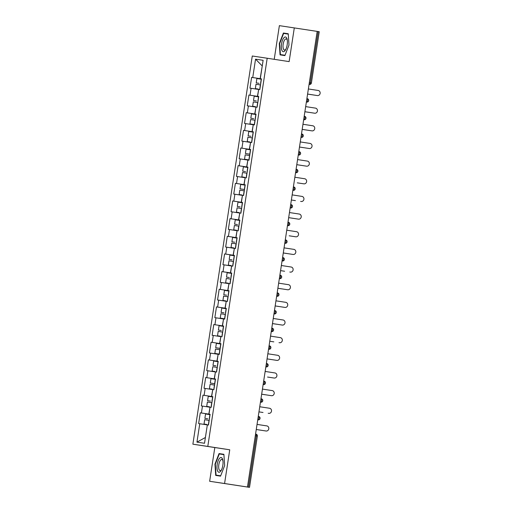 <?xml version="1.0" encoding="UTF-8"?>
<svg xmlns="http://www.w3.org/2000/svg" width="513" height="513" viewBox="0 0 513 513"><rect width="100%" height="100%" fill="white"/><g stroke="black" fill="none" stroke-linecap="round" stroke-linejoin="round"><path stroke-width="0.77" d="M209.65 481.277L224.579 483.515L229.741 449.792L214.812 447.554L209.65 481.277L249.523 487.35L246.804 486.933L247.458 487.029L317.181 31.396L279.373 25.65L274.224 59.316M214.812 447.554L192.875 444.187L252.274 56.007L267.196 58.238L207.797 446.419L192.875 444.187M210.112 414.292L200.275 412.824L198.634 423.571L199.762 423.744L196.947 442.135L204.52 443.264L207.335 424.873L208.464 425.046L210.112 414.292M201.41 412.991L202.468 406.084L201.333 405.918L202.981 395.164L212.805 396.677L202.981 395.164M204.11 395.337L205.168 388.431L204.033 388.264L205.681 377.51L215.511 379.024L205.681 377.51M206.81 377.683L207.868 370.777L206.739 370.61L208.381 359.857L218.211 361.364M260.309 78.681L252.736 77.546L255.551 59.162L263.124 60.29L260.309 78.681L261.444 78.855L259.796 89.602L258.667 89.435L257.609 96.335L258.738 96.515L257.096 107.255L255.961 107.089L254.91 113.995L256.038 114.168L254.39 124.916L253.262 124.742L252.204 131.649L253.332 131.822L251.691 142.569L250.562 142.396L249.504 149.302L250.633 149.482L248.991 160.223L247.856 160.056L246.804 166.956L247.933 167.135L246.285 177.876L245.156 177.71L244.098 184.609L245.233 184.789L243.585 195.53L242.457 195.363L241.399 202.269L242.527 202.443L240.886 213.19L239.751 213.017L238.699 219.923L239.827 220.09L238.186 230.844L237.051 230.67L235.993 237.577L237.128 237.756L235.48 248.497L234.351 248.33L233.293 255.23L234.428 255.403L232.78 266.151L231.652 265.984L230.594 272.884L231.722 273.057L230.081 283.804L228.945 283.638L227.894 290.544L229.022 290.717L227.374 301.464L226.246 301.291L225.188 308.198L226.316 308.371L224.675 319.118L223.546 318.945L222.488 325.851L223.617 326.024L221.975 336.772L220.84 336.605L219.788 343.505L220.917 343.684L219.275 354.425L218.14 354.259L217.082 361.158L218.217 361.338L208.381 359.857M209.516 360.023L210.567 353.124L209.439 352.957L211.087 342.203L220.911 343.71L211.087 342.203M212.215 342.37L213.273 335.47L212.138 335.297L213.786 324.549L223.61 326.056L213.786 324.549M214.915 324.716L215.973 317.816L214.844 317.643L216.486 306.896L226.316 308.403M225.188 308.198L216.486 306.896M217.621 307.063L218.673 300.156L217.544 299.99L219.186 289.236L229.016 290.749L219.186 289.236M220.321 289.409L221.379 282.503L220.244 282.336L221.892 271.582L231.716 273.096M230.594 272.884L221.892 271.582M223.02 271.755L224.078 264.849L222.943 264.682L224.591 253.929L234.422 255.436M233.293 255.23L224.591 253.929M225.72 254.095L226.778 247.195L225.649 247.022L227.291 236.275L237.121 237.782L227.291 236.275M228.426 236.442L229.478 229.542L228.349 229.369L229.997 218.621L239.821 220.128M238.699 219.923L229.997 218.621M231.126 218.788L232.184 211.882L231.049 211.715L232.697 200.961L242.527 202.475L232.697 200.961M233.825 201.134L234.883 194.228L233.755 194.061L235.396 183.308L245.227 184.821L235.396 183.308M236.531 183.481L237.583 176.575L236.455 176.408L238.103 165.654L247.926 167.161M246.804 166.956L238.103 165.654M239.231 165.821L240.289 158.921L239.154 158.748L240.802 148.001L250.626 149.507L240.802 148.001M241.931 148.167L242.989 141.267L241.86 141.094L243.502 130.347L253.332 131.854L243.502 130.347M244.637 130.514L245.689 123.607L244.56 123.441L246.202 112.687L256.032 114.2M256.032 114.187L246.202 112.687M247.337 112.86L248.395 105.954L247.26 105.787L248.908 95.033L258.732 96.547L248.908 95.033M250.036 95.206L251.094 88.3L249.959 88.133L251.607 77.38L261.438 78.887M252.736 77.546L251.607 77.38M258.738 96.508L257.609 96.335M256.038 114.162L254.91 113.995M253.339 131.815L252.204 131.649M250.633 149.469L249.504 149.302M245.233 184.783L244.098 184.609M242.527 202.436L241.399 202.269M237.128 237.743L235.993 237.577M229.022 290.711L227.894 290.544M223.617 326.018L222.488 325.851M220.917 343.672L219.788 343.505M214.383 378.812L215.511 378.992L214.383 378.812L215.441 371.912L216.569 372.079L218.217 361.332L217.082 361.158M215.511 378.985L213.87 389.733L212.735 389.566L211.683 396.472L212.812 396.645L211.683 396.472M212.812 396.639L211.17 407.393L210.035 407.219L208.977 414.126M210.035 407.239L208.81 414.119M209.862 407.213L202.468 406.084M212.735 389.585L211.51 396.466M212.568 389.559L205.168 388.431M215.434 371.931L214.21 378.812M215.268 371.906L207.868 370.777M218.14 354.278L216.916 361.152M217.967 354.252L210.567 353.124M220.84 336.624L219.615 343.498M220.673 336.599L213.273 335.47M223.54 318.971L222.315 325.845M223.373 318.939L215.973 317.816M226.239 301.311L225.015 308.191M226.073 301.285L218.673 300.156M228.945 283.657L227.721 290.538M228.772 283.631L221.379 282.503M231.645 266.003L230.42 272.878M231.478 265.978L224.078 264.849M234.345 248.35L233.12 255.224M234.178 248.324L226.778 247.195M237.051 230.696L235.826 237.57M236.878 230.67L229.478 229.542M239.751 213.036L238.526 219.917M239.584 213.01L232.184 211.882M242.45 195.382L241.225 202.263M242.283 195.357L234.883 194.228M245.156 177.729L243.931 184.609M244.983 177.703L237.583 176.575M247.856 160.075L246.631 166.949M247.689 160.05L240.289 158.921M250.556 142.422L249.331 149.296M250.389 142.396L242.989 141.267M253.255 124.762L252.03 131.642M253.089 124.736L245.689 123.607M255.961 107.108L254.737 113.989M255.788 107.082L248.395 105.954M258.661 89.454L257.436 96.335M258.494 89.429L251.094 88.3M309.333 82.67L310.352 82.824L318.195 31.556L317.175 31.402M318.195 31.556L319.24 31.723L311.397 82.984L310.352 82.824A1.719 0.66 98.7 0 1 309.442 84.427L309.076 84.369L309.442 84.427A1.719 1.584 -81.5 0 1 309.442 84.427A1.719 1.719 0 0 0 311.397 82.984M255.551 59.162L262.252 65.972L260.136 78.675M224.579 483.515L247.458 487.029M229.741 449.792L207.797 446.419M267.196 58.238L289.14 61.611L294.302 27.882M207.329 424.899L205.386 437.627M207.162 424.873L199.762 423.744M205.213 437.602L196.947 442.135M200.275 412.824L210.106 414.331M288.999 45.035L288.248 33.749L283.4 33.024L279.303 43.586L280.06 54.865L284.907 55.59L288.999 45.035M219.045 453.569L214.953 464.13L215.704 475.416L220.552 476.141L224.649 465.58L223.892 454.3L219.045 453.569L223.437 454.249L223.315 454.556M288.248 33.768L287.665 34.012M284.42 55.192L284.446 55.526M280.393 54.57L285.029 55.263L280.393 54.57L279.662 43.637L279.303 43.586M287.787 33.698L283.4 33.024M223.899 454.313L223.437 454.249M220.071 475.737L220.09 476.07M215.313 464.188L214.953 464.13M307.588 94.052L316.829 95.476A2.578 2.379 -81.5 0 1 316.816 95.476L317.387 95.559A2.578 2.379 98.5 0 0 317.393 95.559A2.578 2.379 98.5 0 0 320.125 93.372A2.578 2.379 98.5 0 0 318.163 90.468L308.371 88.961M316.816 95.476L311.333 94.655A2.578 2.379 98.5 0 0 311.346 94.655A2.578 2.379 98.5 0 0 311.641 94.681M307.588 94.078L310.769 94.572A2.578 2.379 -81.5 0 1 310.769 94.572L311.333 94.655M258.206 89.05L255.339 88.608L258.206 89.05M259.078 83.33L256.218 82.894L259.084 83.324M255.339 88.608L256.006 84.247L260.508 84.934M256.218 82.894L256.885 78.534L261.386 79.22M287.19 44.766A7.445 2.86 -81.3 0 0 287.184 39.559A7.445 2.86 -81.3 0 0 284.349 37.359A7.445 2.86 -81.3 0 0 281.534 43.919A7.445 2.86 -81.3 0 0 282.259 51.005A7.445 2.86 -81.3 0 0 285.619 49.748A7.445 2.86 -81.3 0 0 287.19 44.766M287.306 40.296A5.637 2.167 -81.3 0 0 286.171 38.917A5.637 2.167 -81.3 0 0 283.17 44.169A5.637 2.167 -81.3 0 0 284.459 50.056A5.637 2.167 -81.3 0 0 285.953 49.081M279.662 43.637L283.631 33.409L288.274 34.102M220.449 471.473A7.445 2.86 -81.3 0 0 221.263 470.299A7.445 2.86 -81.3 0 0 222.828 460.103A7.445 2.86 -81.3 0 0 219.57 458.308A7.445 2.86 -81.3 0 0 216.999 468.202A7.445 2.86 -81.3 0 0 220.449 471.473M222.95 460.841A5.637 2.167 -81.3 0 0 221.815 459.462A5.637 2.167 -81.3 0 0 220.628 460.052A5.637 2.167 -81.3 0 0 218.673 466.163A5.637 2.167 -81.3 0 0 220.103 470.601A5.637 2.167 -81.3 0 0 221.295 470.017A5.637 2.167 -81.3 0 0 221.603 469.632M220.673 475.827L216.044 475.115L215.313 464.182L219.282 453.954L223.918 454.646M220.68 475.814L216.044 475.115M314.136 113.129A2.578 2.379 -81.5 0 1 314.123 113.129L314.681 113.213A2.578 2.379 98.5 0 0 314.693 113.213A2.578 2.379 98.5 0 0 317.425 111.026A2.578 2.379 98.5 0 0 315.463 108.121L305.671 106.614M314.123 113.129A2.578 2.379 -81.5 0 1 314.116 113.129L304.889 111.712L314.123 113.129M311.987 130.873L311.423 130.783A2.578 2.379 -81.5 0 1 311.417 130.783A2.578 2.379 -81.5 0 1 311.423 130.783L311.981 130.866A2.578 2.379 98.5 0 0 311.987 130.873A2.578 2.379 98.5 0 0 314.726 128.68A2.578 2.379 98.5 0 0 312.763 125.775L302.965 124.274M311.417 130.783L305.934 129.962A2.578 2.379 98.5 0 0 305.94 129.962A2.578 2.379 98.5 0 0 306.235 129.988M311.981 130.866L302.189 129.366M308.717 148.437L299.483 147.019L308.723 148.443A2.578 2.379 -81.5 0 1 308.717 148.437A2.578 2.379 -81.5 0 1 308.723 148.443L309.281 148.526A2.578 2.379 98.5 0 0 309.288 148.526A2.578 2.379 98.5 0 0 312.019 146.333A2.578 2.379 98.5 0 0 310.057 143.428L300.265 141.928M306.011 166.097L296.783 164.679L306.024 166.097A2.578 2.379 -81.5 0 1 306.011 166.097L306.582 166.18A2.578 2.379 98.5 0 0 306.588 166.18A2.578 2.379 98.5 0 0 309.32 163.987A2.578 2.379 98.5 0 0 307.358 161.088L297.566 159.581M303.33 183.75A2.578 2.379 -81.5 0 1 303.318 183.75L303.876 183.834A2.578 2.379 98.5 0 0 303.882 183.834A2.578 2.379 98.5 0 0 306.62 181.647A2.578 2.379 98.5 0 0 304.658 178.742L294.86 177.235M297.264 182.846L297.271 182.846A2.578 2.379 -81.5 0 1 297.264 182.846L303.318 183.75A2.578 2.379 -81.5 0 1 303.311 183.75L297.829 182.929A2.578 2.379 98.5 0 0 297.835 182.929A2.578 2.379 98.5 0 0 298.13 182.955M308.069 112.225L304.882 111.738L308.076 112.225A2.578 2.379 -81.5 0 1 308.069 112.225L308.634 112.309A2.578 2.379 98.5 0 0 308.64 112.309A2.578 2.379 98.5 0 0 308.935 112.334M255.506 106.704L252.64 106.262L255.506 106.704M256.378 100.99L253.512 100.548L256.378 100.99M252.64 106.262L253.307 101.907L257.808 102.587M253.512 100.548L254.179 96.188L258.687 96.874M305.382 129.879A2.578 2.379 -81.5 0 1 305.37 129.879L302.183 129.391M252.8 124.358L254.442 124.608L252.806 124.351M253.679 118.644L250.812 118.202L253.679 118.644M254.442 124.614L249.94 123.915L254.442 124.601M249.94 123.915L250.607 119.561L255.108 120.241M250.812 118.202L251.479 113.841L255.981 114.527M302.683 147.539A2.578 2.379 -81.5 0 1 302.676 147.532A2.578 2.379 -81.5 0 1 302.664 147.532L303.234 147.616A2.578 2.379 98.5 0 0 303.241 147.622A2.578 2.379 98.5 0 0 303.536 147.641M250.1 142.011L247.234 141.569L250.1 142.011M250.979 136.298L248.112 135.855L250.979 136.298M247.234 141.569L247.901 137.215L252.409 137.901M299.483 147.045L303.234 147.616L299.483 147.045M248.112 135.855L248.779 131.501L253.281 132.181M300.528 165.276L299.964 165.186A2.578 2.379 -81.5 0 1 299.97 165.192A2.578 2.379 -81.5 0 1 299.964 165.186L300.528 165.276A2.578 2.379 98.5 0 0 300.541 165.276A2.578 2.379 98.5 0 0 300.83 165.301M249.036 159.915L244.534 159.229L249.036 159.909M249.908 154.208L245.413 153.509L249.908 154.201M244.534 159.229L245.201 154.868L249.703 155.554M245.413 153.509L246.08 149.155L250.581 149.834M244.701 177.325L241.835 176.882L244.701 177.318M245.573 171.605L242.707 171.162L245.573 171.605M241.835 176.882L242.502 172.522L247.003 173.208M242.707 171.162L243.374 166.808L247.875 167.494M301.182 201.487L300.618 201.404A2.578 2.379 -81.5 0 1 300.618 201.404L301.176 201.487A2.578 2.379 98.5 0 0 301.182 201.487A2.578 2.379 98.5 0 0 303.914 199.3A2.578 2.379 98.5 0 0 301.952 196.396L292.16 194.889M300.612 201.404L301.176 201.487M294.577 200.5A2.578 2.379 -81.5 0 1 294.565 200.5L295.129 200.583A2.578 2.379 98.5 0 0 295.135 200.583A2.578 2.379 98.5 0 0 295.43 200.609M241.995 194.978L239.135 194.536L241.995 194.978M244.509 189.509L240.007 188.822L244.509 189.502M239.135 194.536L239.802 190.176L244.303 190.862M291.378 200.006L295.129 200.583L291.378 200.006M240.007 188.822L240.674 184.462L245.176 185.148M297.906 219.057L288.678 217.64L297.918 219.057A2.578 2.379 -81.5 0 1 297.918 219.057A2.578 2.379 -81.5 0 1 297.906 219.057L298.476 219.141A2.578 2.379 98.5 0 0 298.483 219.147A2.578 2.379 98.5 0 0 301.214 216.954A2.578 2.379 98.5 0 0 299.252 214.049L289.46 212.549M292.423 218.237L291.859 218.153A2.578 2.379 -81.5 0 1 291.859 218.153L292.423 218.237A2.578 2.379 98.5 0 0 292.436 218.237A2.578 2.379 98.5 0 0 292.731 218.262M239.295 212.632L236.429 212.19L239.295 212.632M240.167 206.919L237.307 206.476L240.167 206.912M236.429 212.19L237.096 207.836L241.597 208.515M237.307 206.476L237.974 202.116L242.476 202.802M295.225 236.717A2.578 2.379 -81.5 0 1 295.212 236.717L295.77 236.801A2.578 2.379 98.5 0 0 295.783 236.801A2.578 2.379 98.5 0 0 298.515 234.608A2.578 2.379 98.5 0 0 296.552 231.703L286.761 230.202M289.165 235.807L289.159 235.807A2.578 2.379 -81.5 0 1 289.159 235.807A2.578 2.379 -81.5 0 1 289.165 235.807L295.212 236.717A2.578 2.379 -81.5 0 1 295.206 236.711L289.723 235.89A2.578 2.379 98.5 0 0 289.73 235.897A2.578 2.379 98.5 0 0 290.025 235.916M236.596 230.286L233.729 229.843L236.596 230.286M237.468 224.572L234.601 224.13L237.468 224.572M233.729 229.843L234.396 225.489L238.898 226.169M234.601 224.13L235.268 219.776L239.77 220.455M292.506 254.371L283.279 252.947L292.513 254.371A2.578 2.379 -81.5 0 1 292.513 254.371L293.07 254.454A2.578 2.379 98.5 0 0 293.077 254.454A2.578 2.379 98.5 0 0 295.809 252.261A2.578 2.379 98.5 0 0 293.853 249.363L284.055 247.856M286.459 253.46L283.272 252.973L286.466 253.467A2.578 2.379 -81.5 0 1 286.466 253.467A2.578 2.379 -81.5 0 1 286.459 253.46L287.024 253.55A2.578 2.379 98.5 0 0 287.325 253.569M233.89 247.939L231.03 247.503L233.89 247.939M234.768 242.226L231.902 241.783L234.768 242.226M231.03 247.503L231.696 243.143L236.198 243.829M231.902 241.783L232.569 237.429L237.07 238.109M290.377 272.108L289.813 272.025A2.578 2.379 -81.5 0 1 289.813 272.025L290.371 272.108A2.578 2.379 98.5 0 0 290.377 272.108A2.578 2.379 98.5 0 0 293.109 269.915A2.578 2.379 98.5 0 0 291.147 267.017L281.355 265.51M289.807 272.025L290.371 272.108M283.772 271.12A2.578 2.379 -81.5 0 1 283.753 271.12L284.324 271.204A2.578 2.379 98.5 0 0 284.33 271.204A2.578 2.379 98.5 0 0 284.625 271.23M231.19 265.593L228.323 265.157L231.19 265.593M232.062 259.879L229.202 259.437L232.062 259.879M228.323 265.157L228.99 260.796L233.492 261.483M280.573 270.627L284.324 271.204L280.573 270.627M229.202 259.437L229.869 255.083L234.37 255.769M287.1 289.678L277.873 288.261L287.107 289.678A2.578 2.379 -81.5 0 1 287.1 289.678L287.665 289.762A2.578 2.379 98.5 0 0 287.678 289.762A2.578 2.379 98.5 0 0 290.409 287.575A2.578 2.379 98.5 0 0 288.447 284.67L278.655 283.163M277.866 288.28L281.053 288.774A2.578 2.379 -81.5 0 1 281.053 288.774L281.618 288.857A2.578 2.379 98.5 0 0 281.631 288.857A2.578 2.379 98.5 0 0 281.919 288.883M228.49 283.253L225.624 282.81L228.49 283.253M229.362 277.533L226.496 277.097L229.362 277.533M225.624 282.81L226.291 278.45L230.792 279.136M277.873 288.28L281.618 288.857M226.496 277.097L227.163 272.736L231.671 273.423M284.414 307.332A2.578 2.379 -81.5 0 1 284.407 307.332L284.965 307.415A2.578 2.379 98.5 0 0 284.971 307.422A2.578 2.379 98.5 0 0 287.71 305.229A2.578 2.379 98.5 0 0 285.747 302.324L275.949 300.823M284.407 307.332A2.578 2.379 -81.5 0 1 284.401 307.332L275.173 305.915L284.407 307.332M278.36 306.428L275.167 305.934L278.354 306.428A2.578 2.379 -81.5 0 1 278.354 306.428L278.918 306.511A2.578 2.379 98.5 0 0 278.925 306.511A2.578 2.379 98.5 0 0 279.219 306.537M225.784 300.907L222.924 300.464L225.784 300.907M226.663 295.193L223.796 294.751L226.663 295.193M222.924 300.464L223.591 296.11L228.093 296.79M223.796 294.751L224.463 290.39L228.965 291.076M281.701 324.986L272.467 323.568L281.708 324.986A2.578 2.379 -81.5 0 1 281.701 324.986A2.578 2.379 -81.5 0 1 281.708 324.986L282.265 325.075A2.578 2.379 98.5 0 0 282.272 325.075A2.578 2.379 98.5 0 0 285.004 322.882A2.578 2.379 98.5 0 0 283.041 319.977L273.249 318.477M272.467 323.588L275.661 324.081A2.578 2.379 -81.5 0 1 275.648 324.081L276.218 324.165A2.578 2.379 98.5 0 0 276.225 324.165A2.578 2.379 98.5 0 0 276.52 324.19M223.084 318.56L224.72 318.81L223.084 318.554M223.963 312.847L221.097 312.404L223.963 312.847M224.72 318.817L220.224 318.118L224.726 318.804M220.224 318.118L220.885 313.764L225.393 314.443M221.097 312.404L221.763 308.05L226.265 308.73M272.467 323.594L275.648 324.081M279.572 342.729L279.008 342.646A2.578 2.379 -81.5 0 1 278.995 342.639A2.578 2.379 -81.5 0 1 279.008 342.646L279.566 342.729A2.578 2.379 98.5 0 0 279.572 342.729A2.578 2.379 98.5 0 0 282.304 340.536A2.578 2.379 98.5 0 0 280.342 337.637L270.55 336.13M278.995 342.639L279.566 342.729M272.967 341.741A2.578 2.379 -81.5 0 1 272.954 341.735A2.578 2.379 -81.5 0 1 272.948 341.735L273.512 341.818A2.578 2.379 98.5 0 0 273.525 341.825A2.578 2.379 98.5 0 0 273.82 341.844M220.385 336.214L217.518 335.771L220.385 336.214M221.257 330.5L218.397 330.058L221.257 330.5M217.518 335.771L218.185 331.417L222.687 332.103M269.767 341.248L273.512 341.818L269.767 341.248M218.397 330.058L219.064 325.704L223.565 326.383M276.295 360.299L267.068 358.882L276.302 360.299A2.578 2.379 -81.5 0 1 276.295 360.299L276.86 360.382A2.578 2.379 98.5 0 0 276.873 360.382A2.578 2.379 98.5 0 0 279.604 358.189A2.578 2.379 98.5 0 0 277.642 355.291L267.844 353.784M270.813 359.478L270.248 359.389A2.578 2.379 -81.5 0 1 270.255 359.395A2.578 2.379 -81.5 0 1 270.248 359.389L270.813 359.478A2.578 2.379 98.5 0 0 270.819 359.478A2.578 2.379 98.5 0 0 271.114 359.504M219.32 354.117L214.819 353.431L219.32 354.111M218.557 348.154L220.192 348.404L218.557 348.147M220.192 348.41L215.691 347.711L220.192 348.398M214.819 353.431L215.486 349.071L219.987 349.757M215.691 347.711L216.358 343.357L220.859 344.043M273.609 377.953A2.578 2.379 -81.5 0 1 273.602 377.953L274.16 378.036A2.578 2.379 98.5 0 0 274.166 378.036A2.578 2.379 98.5 0 0 276.898 375.849A2.578 2.379 98.5 0 0 274.936 372.945L265.144 371.438M267.555 377.049L267.549 377.049A2.578 2.379 -81.5 0 1 267.555 377.049L273.602 377.953A2.578 2.379 -81.5 0 1 273.596 377.953L268.113 377.132A2.578 2.379 98.5 0 0 268.119 377.132A2.578 2.379 98.5 0 0 268.414 377.158M214.979 371.527L212.119 371.085L214.979 371.521M215.858 365.807L212.991 365.371L215.858 365.807M212.119 371.085L212.786 366.724L217.288 367.411M212.991 365.371L213.658 361.011L218.16 361.697M270.89 395.606L261.662 394.189L270.902 395.606A2.578 2.379 -81.5 0 1 270.902 395.606L271.46 395.69A2.578 2.379 98.5 0 0 271.467 395.69A2.578 2.379 98.5 0 0 274.199 393.503A2.578 2.379 98.5 0 0 272.236 390.598L262.444 389.091M264.843 394.702L261.662 394.215L264.855 394.702A2.578 2.379 -81.5 0 1 264.843 394.702L265.407 394.786A2.578 2.379 98.5 0 0 265.42 394.786A2.578 2.379 98.5 0 0 265.715 394.811M212.279 389.181L209.413 388.739L212.279 389.181M214.793 383.711L210.292 383.025L214.793 383.705M209.413 388.739L210.08 384.384L214.581 385.064M210.292 383.025L210.958 378.665L215.46 379.351M268.767 413.35L268.196 413.26A2.578 2.379 -81.5 0 1 268.19 413.26A2.578 2.379 -81.5 0 1 268.196 413.26L268.754 413.343A2.578 2.379 98.5 0 0 268.767 413.35A2.578 2.379 98.5 0 0 271.499 411.157A2.578 2.379 98.5 0 0 269.537 408.252L259.745 406.751M268.19 413.26L268.754 413.343M262.162 412.356A2.578 2.379 -81.5 0 1 262.143 412.356L262.707 412.439A2.578 2.379 98.5 0 0 262.714 412.439A2.578 2.379 98.5 0 0 263.009 412.465M209.58 406.835L206.713 406.392L209.58 406.835M210.452 401.121L207.585 400.679L210.452 401.115M206.713 406.392L207.38 402.038L211.882 402.718M258.956 411.862L262.707 412.439L258.956 411.868M207.585 400.679L208.252 396.318L212.754 397.004M265.49 430.914L256.263 429.496L265.497 430.92A2.578 2.379 -81.5 0 1 265.497 430.92A2.578 2.379 -81.5 0 1 265.49 430.914L266.055 431.003A2.578 2.379 98.5 0 0 266.061 431.003A2.578 2.379 98.5 0 0 268.793 428.81A2.578 2.379 98.5 0 0 266.837 425.905L257.039 424.405M260.008 430.093L259.443 430.009A2.578 2.379 -81.5 0 1 259.45 430.009A2.578 2.379 -81.5 0 1 259.443 430.009L260.008 430.093A2.578 2.379 98.5 0 0 260.014 430.099A2.578 2.379 98.5 0 0 260.309 430.118M206.874 424.488L204.014 424.046L206.874 424.488M207.752 418.775L204.886 418.332L207.752 418.775M204.014 424.046L204.681 419.692L209.182 420.378M204.886 418.332L205.553 413.978L210.054 414.658M248.478 487.19L256.32 435.922L255.301 435.761M257.366 436.082L256.32 435.922A1.719 0.66 -81.3 0 0 255.929 434.126L255.564 434.069L255.929 434.126A1.719 1.719 0 0 1 257.366 436.082L249.523 487.35M306.889 98.631L307.255 98.682A1.719 0.66 -81.3 0 0 307.255 98.682L306.889 98.631M306.736 102.081A1.719 0.66 98.7 0 0 307.653 100.477A1.719 0.66 -81.3 0 0 307.261 98.682A1.719 1.719 0 0 1 308.698 100.644A1.719 1.719 0 0 1 306.742 102.081L306.37 102.023L306.736 102.081A1.719 1.584 -81.5 0 1 306.736 102.081L306.37 102.023M304.19 116.284L304.555 116.342L304.19 116.284M303.67 119.676L304.042 119.734A1.719 1.584 -81.5 0 1 304.036 119.734A1.719 1.719 0 0 0 305.992 118.298A1.719 1.719 0 0 0 304.555 116.342A1.719 0.66 -81.3 0 1 304.946 118.137A1.719 0.66 98.7 0 1 304.036 119.734M301.49 133.938L301.856 133.996L301.49 133.938M300.971 137.337L301.343 137.388A1.719 1.584 -81.5 0 1 301.336 137.388A1.719 0.66 98.7 0 0 302.247 135.791A1.719 0.66 -81.3 0 0 301.856 133.996A1.719 1.719 0 0 1 303.292 135.951A1.719 1.719 0 0 1 301.343 137.388M298.784 151.591L299.156 151.649L298.784 151.591M298.265 154.99L298.637 155.041A1.719 1.719 0 0 0 300.592 153.605A1.719 1.719 0 0 0 299.156 151.649A1.719 0.66 -81.3 0 1 299.547 153.445A1.719 0.66 98.7 0 1 298.637 155.041M296.084 169.245L296.45 169.303L296.084 169.245M295.565 172.644L295.937 172.701A1.719 1.584 -81.5 0 1 295.93 172.701A1.719 1.719 0 0 0 297.886 171.259A1.719 1.719 0 0 0 296.45 169.303A1.719 0.66 -81.3 0 1 296.847 171.098A1.719 0.66 98.7 0 1 295.93 172.701M293.385 186.899L293.75 186.956L293.385 186.899M292.865 190.297L293.237 190.355A1.719 1.584 -81.5 0 1 293.231 190.355A1.719 1.719 0 0 0 295.187 188.919A1.719 1.719 0 0 0 293.75 186.956A1.719 0.66 -81.3 0 1 294.141 188.752A1.719 0.66 98.7 0 1 293.231 190.355M290.679 204.559L291.051 204.61L290.679 204.559M290.159 207.951L290.538 208.009A1.719 1.584 -81.5 0 1 290.531 208.009A1.719 0.66 98.7 0 0 291.442 206.406A1.719 0.66 -81.3 0 0 291.051 204.61A1.719 1.719 0 0 1 292.487 206.572A1.719 1.719 0 0 1 290.538 208.009M287.979 222.212L288.344 222.27A1.719 0.66 -81.3 0 0 288.344 222.27L287.979 222.212M287.831 225.662A1.719 1.584 -81.5 0 1 287.825 225.662A1.719 1.719 0 0 0 289.787 224.226A1.719 1.719 0 0 0 288.351 222.27A1.719 0.66 -81.3 0 1 288.742 224.066A1.719 0.66 98.7 0 1 287.825 225.662L287.46 225.605M285.279 239.866L285.645 239.924L285.279 239.866M284.76 243.265L285.132 243.316A1.719 1.584 -81.5 0 1 285.125 243.316A1.719 1.719 0 0 0 287.081 241.879A1.719 1.719 0 0 0 285.645 239.924A1.719 0.66 -81.3 0 1 286.036 241.719A1.719 0.66 98.7 0 1 285.125 243.316M282.58 257.52L282.945 257.577L282.58 257.52M282.06 260.918L282.432 260.976A1.719 1.584 -81.5 0 1 282.426 260.976A1.719 1.719 0 0 0 284.382 259.533A1.719 1.719 0 0 0 282.945 257.577A1.719 0.66 -81.3 0 1 283.336 259.373A1.719 0.66 98.7 0 1 282.426 260.976M279.874 275.173L280.239 275.231A1.719 0.66 -81.3 0 1 280.245 275.231L279.874 275.173M279.354 278.572L279.726 278.63A1.719 1.584 -81.5 0 1 279.72 278.63A1.719 1.719 0 0 0 281.682 277.187A1.719 1.719 0 0 0 280.245 275.231A1.719 0.66 -81.3 0 1 280.637 277.026A1.719 0.66 98.7 0 1 279.72 278.63M277.174 292.833L277.539 292.885L277.174 292.833M276.654 296.225L277.026 296.283A1.719 1.584 -81.5 0 1 277.02 296.283A1.719 1.719 0 0 0 278.976 294.847A1.719 1.719 0 0 0 277.539 292.885A1.719 0.66 -81.3 0 1 277.931 294.68A1.719 0.66 98.7 0 1 277.02 296.283M274.474 310.487L274.84 310.545L274.474 310.487M273.955 313.879L274.327 313.937A1.719 1.584 -81.5 0 1 274.32 313.937A1.719 1.719 0 0 0 276.276 312.5A1.719 1.719 0 0 0 274.84 310.545A1.719 0.66 -81.3 0 1 275.231 312.34A1.719 0.66 98.7 0 1 274.32 313.937M271.768 328.14L272.14 328.198L271.768 328.14M271.249 331.539L271.621 331.59A1.719 1.719 0 0 0 273.576 330.154A1.719 1.719 0 0 0 272.14 328.198A1.719 0.66 -81.3 0 1 272.531 329.994A1.719 0.66 98.7 0 1 271.621 331.59M269.069 345.794L269.434 345.852L269.069 345.794M268.549 349.193L268.921 349.25A1.719 1.584 -81.5 0 1 268.915 349.244A1.719 1.719 0 0 0 270.877 347.808A1.719 1.719 0 0 0 269.434 345.852A1.719 0.66 -81.3 0 1 269.832 347.647A1.719 0.66 98.7 0 1 268.915 349.244M266.369 363.448L266.734 363.505L266.369 363.448M265.849 366.846L266.221 366.904A1.719 1.584 -81.5 0 1 266.215 366.904A1.719 1.719 0 0 0 268.171 365.461A1.719 1.719 0 0 0 266.734 363.505A1.719 0.66 -81.3 0 1 267.126 365.301A1.719 0.66 98.7 0 1 266.215 366.904M263.663 381.108L264.035 381.159L263.663 381.108M263.143 384.5L263.522 384.558A1.719 1.584 -81.5 0 1 263.515 384.558A1.719 1.719 0 0 0 265.471 383.121A1.719 1.719 0 0 0 264.035 381.159A1.719 0.66 -81.3 0 1 264.426 382.954A1.719 0.66 98.7 0 1 263.515 384.558M260.963 398.761L261.329 398.819A1.719 0.66 -81.3 0 0 261.329 398.819L260.963 398.761M260.444 402.154L260.816 402.211A1.719 1.584 -81.5 0 1 260.809 402.211A1.719 0.66 98.7 0 0 261.726 400.615A1.719 0.66 -81.3 0 0 261.335 398.819A1.719 1.719 0 0 1 262.771 400.775A1.719 1.719 0 0 1 260.816 402.211M258.263 416.415L258.629 416.473L258.263 416.415M258.116 419.865A1.719 1.584 -81.5 0 1 258.11 419.865A1.719 1.719 0 0 0 260.065 418.428A1.719 1.719 0 0 0 258.629 416.473A1.719 0.66 -81.3 0 1 259.02 418.268A1.719 0.66 98.7 0 1 258.11 419.865L257.744 419.807M260.367 84.914L259.7 89.268M261.239 79.194L260.578 83.555M257.667 102.568L257 106.922M258.539 96.854L257.872 101.208M254.967 120.222L254.301 124.576M255.84 114.508L255.173 118.862M252.261 137.875L251.594 142.236M253.14 132.162L252.473 136.516M249.562 155.529L248.895 159.889M250.434 149.815L249.767 154.176M246.862 173.189L246.195 177.543M247.734 167.469L247.067 171.829M244.156 190.842L243.489 195.196M245.034 185.122L244.368 189.483M241.456 208.496L240.789 212.85M242.328 202.782L241.661 207.137M238.757 226.15L238.09 230.51M239.629 220.436L238.962 224.79M236.051 243.803L235.384 248.164M236.929 238.09L236.262 242.444M233.351 261.457L232.684 265.817M234.229 255.743L233.562 260.104M230.651 279.117L229.984 283.471M231.523 273.397L230.856 277.757M227.952 296.771L227.285 301.125M228.824 291.057L228.157 295.411M225.245 314.424L224.579 318.778M226.124 308.711L225.457 313.065M222.546 332.078L221.879 336.438M223.418 326.364L222.751 330.718M219.846 349.731L219.179 354.092M220.718 344.018L220.051 348.378M217.14 367.391L216.473 371.745M218.019 361.671L217.352 366.032M214.44 385.045L213.774 389.399M215.313 379.331L214.646 383.686M211.741 402.699L211.074 407.053M212.613 396.985L211.946 401.339M209.035 420.352L208.368 424.713M209.913 414.639L209.246 418.993M309.448 84.427L309.07 84.369M310.782 94.572L311.346 94.655M299.97 165.192L300.541 165.276M291.865 218.153L292.436 218.237M281.06 288.774L281.631 288.857M270.255 359.395L270.819 359.478M259.45 430.009L260.014 430.099"/></g></svg>
